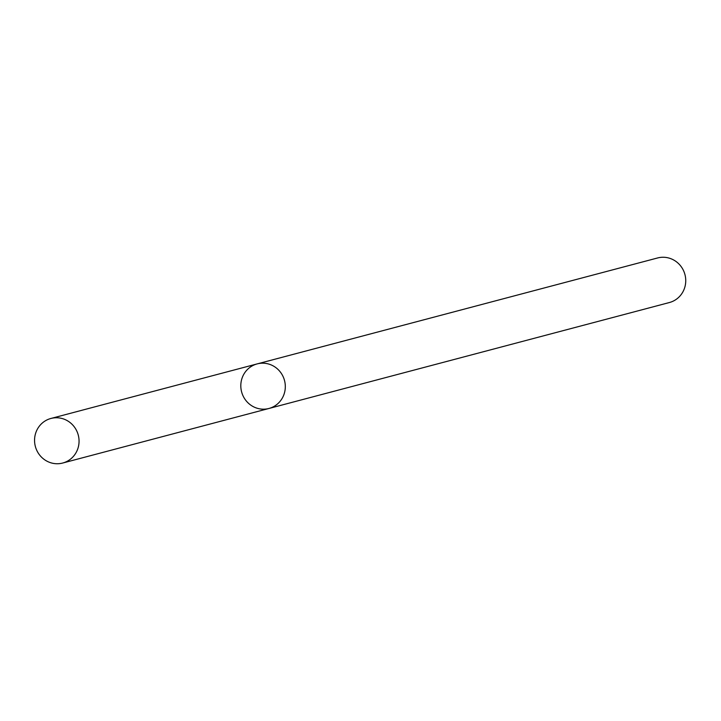 <?xml version="1.0" encoding="UTF-8"?>
<svg xmlns="http://www.w3.org/2000/svg" width="721" height="721" viewBox="0 0 721 721"><rect width="100%" height="100%" fill="white"/><g stroke="black" fill="none" stroke-linecap="round" stroke-linejoin="round"><path stroke-width="1.08" d="M252.999 365.475A23.054 22.189 -104.8 0 0 242.301 394.063A23.054 22.189 -104.8 0 0 268.951 408.474A23.054 22.189 -104.8 0 0 284.516 380.508A23.054 22.189 -104.8 0 0 257.163 363.898A23.054 22.189 -104.8 0 0 252.999 365.475M257.163 363.898A23.054 22.189 -104.8 0 1 284.516 380.508A23.054 22.189 -104.8 0 1 268.951 408.474L669.394 302.532A23.054 22.189 -104.8 0 0 684.95 274.575A23.054 22.189 -104.8 0 0 657.597 257.965L50.912 418.468A23.054 22.189 -104.8 0 0 46.748 420.046A23.054 22.189 -104.8 0 0 36.05 448.633A23.054 22.189 -104.8 0 0 62.7 463.035A23.054 22.189 -104.8 0 0 78.265 435.078A23.054 22.189 -104.8 0 0 50.912 418.468M268.951 408.474L62.7 463.035"/></g></svg>
